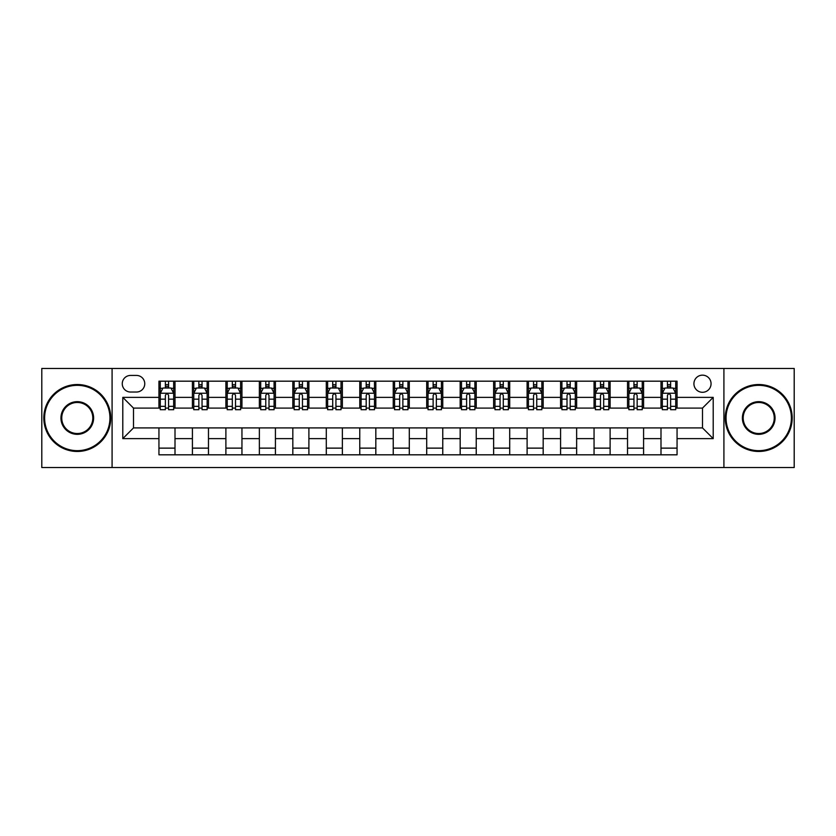 <?xml version="1.0" encoding="UTF-8"?>
<svg xmlns="http://www.w3.org/2000/svg" width="836" height="836" viewBox="0 0 836 836"><rect width="100%" height="100%" fill="white"/><g stroke="black" fill="none" stroke-linecap="round" stroke-linejoin="round"><path stroke-width="1.25" d="M702.491 375.155A8.569 8.569 0 0 0 693.922 383.724A8.569 8.569 0 0 0 702.491 392.293A8.569 8.569 0 0 0 711.06 383.724A8.569 8.569 0 0 0 702.491 375.155M723.913 467.533L794.2 467.533L794.2 368.467L723.913 368.467L723.913 467.533L112.087 467.533L112.087 368.467L41.8 368.467L41.8 467.533L112.087 467.533M130.562 392.032L136.456 392.032A8.297 8.297 0 0 0 144.753 383.724A8.297 8.297 0 0 0 136.456 375.427L130.562 375.427A8.297 8.297 0 0 0 122.265 383.724A8.297 8.297 0 0 0 130.562 392.032M723.913 368.467L112.087 368.467M158.944 438.618L122.798 438.618L122.798 397.382L158.944 397.382L158.944 408.093L133.509 408.093L133.509 427.907L158.944 427.907L158.944 454.815L677.055 454.815L677.055 427.907L702.491 427.907L702.491 408.093L677.055 408.093L677.055 397.382L713.202 397.382L713.202 438.618L677.055 438.618M677.055 397.382L677.055 381.185L158.944 381.185L158.944 397.382M660.994 381.185L660.994 408.093L662.331 408.093M667.421 408.093L670.629 408.093M675.718 408.093L677.055 408.093M660.994 408.093L642.247 408.093M627.522 381.185L627.522 408.093L628.86 408.093M633.949 408.093L637.157 408.093M627.522 408.093L608.775 408.093M594.051 381.185L594.051 408.093L595.389 408.093M600.478 408.093L603.686 408.093M594.051 408.093L575.304 408.093M560.58 381.185L560.58 408.093L561.917 408.093M567.007 408.093L570.225 408.093M560.58 408.093L541.843 408.093M527.108 381.185L527.108 408.093L528.446 408.093M533.535 408.093L536.754 408.093M527.108 408.093L508.372 408.093M493.637 381.185L493.637 408.093L494.985 408.093M500.064 408.093L503.282 408.093M493.637 408.093L474.9 408.093M460.176 381.185L460.176 408.093L461.514 408.093M466.603 408.093L469.811 408.093M460.176 408.093L441.429 408.093M426.705 381.185L426.705 408.093L428.042 408.093M433.132 408.093L436.34 408.093M426.705 408.093L407.958 408.093M393.233 381.185L393.233 408.093L394.571 408.093M399.66 408.093L402.868 408.093M393.233 408.093L374.486 408.093M359.762 381.185L359.762 408.093L361.1 408.093M366.189 408.093L369.397 408.093M359.762 408.093L341.015 408.093M326.291 381.185L326.291 408.093L327.628 408.093M332.718 408.093L335.936 408.093M326.291 408.093L307.554 408.093M292.819 381.185L292.819 408.093L294.157 408.093M299.246 408.093L302.465 408.093M292.819 408.093L274.083 408.093M259.359 381.185L259.359 408.093L260.696 408.093M265.775 408.093L268.993 408.093M259.359 408.093L240.611 408.093M225.887 381.185L225.887 408.093L227.225 408.093M232.314 408.093L235.522 408.093M225.887 408.093L207.14 408.093M192.416 381.185L192.416 408.093L193.753 408.093M198.843 408.093L202.051 408.093M192.416 408.093L173.669 408.093M158.944 408.093L160.282 408.093M165.371 408.093L168.579 408.093M158.944 427.907L175.006 427.907L175.006 454.815M677.055 427.907L175.006 427.907M175.006 381.185L175.006 408.093M158.944 387.873L160.282 387.873M165.371 387.873L168.579 387.873M173.669 387.873L175.006 387.873M158.944 448.127L175.006 448.127M192.416 427.907L192.416 454.815M208.477 381.185L208.477 408.093M192.416 387.873L193.753 387.873M198.843 387.873L202.051 387.873M207.14 387.873L208.477 387.873M208.477 427.907L208.477 454.815M192.416 448.127L208.477 448.127M225.887 427.907L225.887 454.815M241.949 427.907L241.949 454.815M225.887 448.127L241.949 448.127M241.949 381.185L241.949 408.093M225.887 387.873L227.225 387.873M232.314 387.873L235.522 387.873M240.611 387.873L241.949 387.873M259.359 427.907L259.359 454.815M275.42 427.907L275.42 454.815M259.359 448.127L275.42 448.127M275.42 381.185L275.42 408.093M259.359 387.873L260.696 387.873M265.775 387.873L268.993 387.873M274.083 387.873L275.42 387.873M292.819 427.907L292.819 454.815M308.892 427.907L308.892 454.815M292.819 448.127L308.892 448.127M308.892 381.185L308.892 408.093M292.819 387.873L294.157 387.873M299.246 387.873L302.465 387.873M307.554 387.873L308.892 387.873M326.291 427.907L326.291 454.815M342.363 427.907L342.363 454.815M326.291 448.127L342.363 448.127M342.363 381.185L342.363 408.093M326.291 387.873L327.628 387.873M332.718 387.873L335.936 387.873M341.015 387.873L342.363 387.873M359.762 427.907L359.762 454.815M375.824 427.907L375.824 454.815M359.762 448.127L375.824 448.127M375.824 381.185L375.824 408.093M359.762 387.873L361.1 387.873M366.189 387.873L369.397 387.873M374.486 387.873L375.824 387.873M393.233 427.907L393.233 454.815M409.295 427.907L409.295 454.815M393.233 448.127L409.295 448.127M409.295 381.185L409.295 408.093M393.233 387.873L394.571 387.873M399.66 387.873L402.868 387.873M407.958 387.873L409.295 387.873M426.705 427.907L426.705 454.815M442.766 427.907L442.766 454.815M426.705 448.127L442.766 448.127M442.766 381.185L442.766 408.093M426.705 387.873L428.042 387.873M433.132 387.873L436.34 387.873M441.429 387.873L442.766 387.873M460.176 427.907L460.176 454.815M476.238 427.907L476.238 454.815M460.176 448.127L476.238 448.127M476.238 381.185L476.238 408.093M460.176 387.873L461.514 387.873M466.603 387.873L469.811 387.873M474.9 387.873L476.238 387.873M493.637 427.907L493.637 454.815M509.709 427.907L509.709 454.815M493.637 448.127L509.709 448.127M509.709 381.185L509.709 408.093M493.637 387.873L494.985 387.873M500.064 387.873L503.282 387.873M508.372 387.873L509.709 387.873M527.108 427.907L527.108 454.815M543.181 427.907L543.181 454.815M527.108 448.127L543.181 448.127M543.181 381.185L543.181 408.093M527.108 387.873L528.446 387.873M533.535 387.873L536.754 387.873M541.843 387.873L543.181 387.873M560.58 427.907L560.58 454.815M576.641 427.907L576.641 454.815M560.58 448.127L576.641 448.127M576.641 381.185L576.641 408.093M560.58 387.873L561.917 387.873M567.007 387.873L570.225 387.873M575.304 387.873L576.641 387.873M594.051 427.907L594.051 454.815M610.113 427.907L610.113 454.815M594.051 448.127L610.113 448.127M610.113 381.185L610.113 408.093M594.051 387.873L595.389 387.873M600.478 387.873L603.686 387.873M608.775 387.873L610.113 387.873M627.522 427.907L627.522 454.815M643.584 427.907L643.584 454.815M627.522 448.127L643.584 448.127M643.584 381.185L643.584 408.093M627.522 387.873L628.86 387.873M633.949 387.873L637.157 387.873M642.247 387.873L643.584 387.873M660.994 427.907L660.994 454.815M660.994 448.127L677.055 448.127M660.994 387.873L662.331 387.873M667.421 387.873L670.629 387.873M675.718 387.873L677.055 387.873M133.509 408.093L122.798 397.382M133.509 427.907L122.798 438.618M713.202 397.382L702.491 408.093M713.202 438.618L702.491 427.907M168.579 384.664L165.371 384.664M173.669 406.338L168.579 406.338L168.579 409.703L173.669 409.703L173.669 393.369L170.993 388.008L162.957 388.008L160.282 393.369L160.282 409.703L165.371 409.703L165.371 406.338L160.282 406.338M160.282 393.369L160.282 381.185M173.669 393.369L173.669 381.185M165.371 388.008L165.371 381.185M168.579 381.185L168.579 388.008M168.579 406.338L168.579 395.376C167.513 393.307 166.448 393.307 165.371 395.376L165.371 406.338M202.051 384.664L198.843 384.664M207.14 406.338L202.051 406.338L202.051 409.703L207.14 409.703L207.14 393.369L204.465 388.008L196.429 388.008L193.753 393.369L193.753 409.703L198.843 409.703L198.843 406.338L193.753 406.338M193.753 393.369L193.753 381.185M207.14 393.369L207.14 381.185M198.843 388.008L198.843 381.185M202.051 381.185L202.051 388.008M202.051 406.338L202.051 395.376C200.985 393.307 199.909 393.307 198.843 395.376L198.843 406.338M235.522 384.664L232.314 384.664M240.611 406.338L235.522 406.338L235.522 409.703L240.611 409.703L240.611 393.369L237.936 388.008L229.9 388.008L227.225 393.369L227.225 409.703L232.314 409.703L232.314 406.338L227.225 406.338M227.225 393.369L227.225 381.185M240.611 393.369L240.611 381.185M232.314 388.008L232.314 381.185M235.522 381.185L235.522 388.008M235.522 406.338L235.522 395.376C234.456 393.307 233.38 393.307 232.314 395.376L232.314 406.338M268.993 384.664L265.775 384.664M274.083 406.338L268.993 406.338L268.993 409.703L274.083 409.703L274.083 393.369L271.407 388.008L263.371 388.008L260.696 393.369L260.696 409.703L265.775 409.703L265.775 406.338L260.696 406.338M260.696 393.369L260.696 381.185M274.083 393.369L274.083 381.185M265.775 388.008L265.775 381.185M268.993 381.185L268.993 388.008M268.993 406.338L268.993 395.376C267.928 393.307 266.851 393.307 265.775 395.376L265.775 406.338M302.465 384.664L299.246 384.664M307.554 406.338L302.465 406.338L302.465 409.703L307.554 409.703L307.554 393.369L304.868 388.008L296.843 388.008L294.157 393.369L294.157 409.703L299.246 409.703L299.246 406.338L294.157 406.338M294.157 393.369L294.157 381.185M307.554 393.369L307.554 381.185M299.246 388.008L299.246 381.185M302.465 381.185L302.465 388.008M302.465 406.338L302.465 395.376C301.388 393.307 300.323 393.307 299.246 395.376L299.246 406.338M77.278 385.333A32.667 32.667 0 0 0 44.611 418A32.667 32.667 0 0 0 77.278 450.667A32.667 32.667 0 0 0 109.944 418A32.667 32.667 0 0 0 77.278 385.333M77.278 451.471A33.471 33.471 0 0 1 43.806 418A33.471 33.471 0 0 1 77.278 384.529A33.471 33.471 0 0 1 110.749 418A33.471 33.471 0 0 1 77.278 451.471M77.278 401.667A16.333 16.333 0 0 1 93.611 418A16.333 16.333 0 0 1 77.278 434.333A16.333 16.333 0 0 1 60.944 418A16.333 16.333 0 0 1 77.278 401.667M77.278 433.529A15.529 15.529 0 0 0 92.806 418A15.529 15.529 0 0 0 77.278 402.471A15.529 15.529 0 0 0 61.749 418A15.529 15.529 0 0 0 77.278 433.529M758.722 385.333A32.667 32.667 0 0 0 726.056 418A32.667 32.667 0 0 0 758.722 450.667A32.667 32.667 0 0 0 791.389 418A32.667 32.667 0 0 0 758.722 385.333M758.722 451.471A33.471 33.471 0 0 1 725.251 418A33.471 33.471 0 0 1 758.722 384.529A33.471 33.471 0 0 1 792.194 418A33.471 33.471 0 0 1 758.722 451.471M758.722 401.667A16.333 16.333 0 0 1 775.056 418A16.333 16.333 0 0 1 758.722 434.333A16.333 16.333 0 0 1 742.389 418A16.333 16.333 0 0 1 758.722 401.667M758.722 433.529A15.529 15.529 0 0 0 774.251 418A15.529 15.529 0 0 0 758.722 402.471A15.529 15.529 0 0 0 743.194 418A15.529 15.529 0 0 0 758.722 433.529M335.936 384.664L332.718 384.664M341.015 406.338L335.936 406.338L335.936 409.703L341.015 409.703L341.015 393.369L338.34 388.008L330.314 388.008L327.628 393.369L327.628 409.703L332.718 409.703L332.718 406.338L327.628 406.338M327.628 393.369L327.628 381.185M341.015 393.369L341.015 381.185M332.718 388.008L332.718 381.185M335.936 381.185L335.936 388.008M335.936 406.338L335.936 395.376C334.86 393.307 333.794 393.307 332.718 395.376L332.718 406.338M369.397 384.664L366.189 384.664M374.486 406.338L369.397 406.338L369.397 409.703L374.486 409.703L374.486 393.369L371.811 388.008L363.775 388.008L361.1 393.369L361.1 409.703L366.189 409.703L366.189 406.338L361.1 406.338M361.1 393.369L361.1 381.185M374.486 393.369L374.486 381.185M366.189 388.008L366.189 381.185M369.397 381.185L369.397 388.008M369.397 406.338L369.397 395.376C368.331 393.307 367.265 393.307 366.189 395.376L366.189 406.338M402.868 384.664L399.66 384.664M407.958 406.338L402.868 406.338L402.868 409.703L407.958 409.703L407.958 393.369L405.282 388.008L397.246 388.008L394.571 393.369L394.571 409.703L399.66 409.703L399.66 406.338L394.571 406.338M394.571 393.369L394.571 381.185M407.958 393.369L407.958 381.185M399.66 388.008L399.66 381.185M402.868 381.185L402.868 388.008M402.868 406.338L402.868 395.376C401.802 393.307 400.726 393.307 399.66 395.376L399.66 406.338M436.34 384.664L433.132 384.664M441.429 406.338L436.34 406.338L436.34 409.703L441.429 409.703L441.429 393.369L438.754 388.008L430.718 388.008L428.042 393.369L428.042 409.703L433.132 409.703L433.132 406.338L428.042 406.338M428.042 393.369L428.042 381.185M441.429 393.369L441.429 381.185M433.132 388.008L433.132 381.185M436.34 381.185L436.34 388.008M436.34 406.338L436.34 395.376C435.274 393.307 434.197 393.307 433.132 395.376L433.132 406.338M469.811 384.664L466.603 384.664M474.9 406.338L469.811 406.338L469.811 409.703L474.9 409.703L474.9 393.369L472.225 388.008L464.189 388.008L461.514 393.369L461.514 409.703L466.603 409.703L466.603 406.338L461.514 406.338M461.514 393.369L461.514 381.185M474.9 393.369L474.9 381.185M466.603 388.008L466.603 381.185M469.811 381.185L469.811 388.008M469.811 406.338L469.811 395.376C468.745 393.307 467.669 393.307 466.603 395.376L466.603 406.338M503.282 384.664L500.064 384.664M508.372 406.338L503.282 406.338L503.282 409.703L508.372 409.703L508.372 393.369L505.686 388.008L497.66 388.008L494.985 393.369L494.985 409.703L500.064 409.703L500.064 406.338L494.985 406.338M494.985 393.369L494.985 381.185M508.372 393.369L508.372 381.185M500.064 388.008L500.064 381.185M503.282 381.185L503.282 388.008M503.282 406.338L503.282 395.376C502.217 393.307 501.14 393.307 500.064 395.376L500.064 406.338M536.754 384.664L533.535 384.664M541.843 406.338L536.754 406.338L536.754 409.703L541.843 409.703L541.843 393.369L539.157 388.008L531.132 388.008L528.446 393.369L528.446 409.703L533.535 409.703L533.535 406.338L528.446 406.338M528.446 393.369L528.446 381.185M541.843 393.369L541.843 381.185M533.535 388.008L533.535 381.185M536.754 381.185L536.754 388.008M536.754 406.338L536.754 395.376C535.677 393.307 534.612 393.307 533.535 395.376L533.535 406.338M570.225 384.664L567.007 384.664M575.304 406.338L570.225 406.338L570.225 409.703L575.304 409.703L575.304 393.369L572.629 388.008L564.593 388.008L561.917 393.369L561.917 409.703L567.007 409.703L567.007 406.338L561.917 406.338M561.917 393.369L561.917 381.185M575.304 393.369L575.304 381.185M567.007 388.008L567.007 381.185M570.225 381.185L570.225 388.008M570.225 406.338L570.225 395.376C569.149 393.307 568.083 393.307 567.007 395.376L567.007 406.338M603.686 384.664L600.478 384.664M608.775 406.338L603.686 406.338L603.686 409.703L608.775 409.703L608.775 393.369L606.1 388.008L598.064 388.008L595.389 393.369L595.389 409.703L600.478 409.703L600.478 406.338L595.389 406.338M595.389 393.369L595.389 381.185M608.775 393.369L608.775 381.185M600.478 388.008L600.478 381.185M603.686 381.185L603.686 388.008M603.686 406.338L603.686 395.376C602.62 393.307 601.554 393.307 600.478 395.376L600.478 406.338M637.157 384.664L633.949 384.664M642.247 406.338L637.157 406.338L637.157 409.703L642.247 409.703L642.247 393.369L639.571 388.008L631.535 388.008L628.86 393.369L628.86 409.703L633.949 409.703L633.949 406.338L628.86 406.338M628.86 393.369L628.86 381.185M642.247 393.369L642.247 381.185M633.949 388.008L633.949 381.185M637.157 381.185L637.157 388.008M637.157 406.338L637.157 395.376C636.091 393.307 635.015 393.307 633.949 395.376L633.949 406.338M670.629 384.664L667.421 384.664M675.718 406.338L670.629 406.338L670.629 409.703L675.718 409.703L675.718 393.369L673.043 388.008L665.007 388.008L662.331 393.369L662.331 409.703L667.421 409.703L667.421 406.338L662.331 406.338M662.331 393.369L662.331 381.185M675.718 393.369L675.718 381.185M667.421 388.008L667.421 381.185M670.629 381.185L670.629 388.008M670.629 406.338L670.629 395.376C669.563 393.307 668.486 393.307 667.421 395.376L667.421 406.338M192.416 438.618L175.006 438.618M192.416 397.382L175.006 397.382M225.887 397.382L208.477 397.382M225.887 438.618L208.477 438.618M259.359 397.382L241.949 397.382M259.359 438.618L241.949 438.618M292.819 397.382L275.42 397.382M292.819 438.618L275.42 438.618M326.291 397.382L308.892 397.382M326.291 438.618L308.892 438.618M359.762 397.382L342.363 397.382M359.762 438.618L342.363 438.618M393.233 397.382L375.824 397.382M393.233 438.618L375.824 438.618M426.705 397.382L409.295 397.382M426.705 438.618L409.295 438.618M460.176 397.382L442.766 397.382M460.176 438.618L442.766 438.618M493.637 397.382L476.238 397.382M493.637 438.618L476.238 438.618M527.108 397.382L509.709 397.382M527.108 438.618L509.709 438.618M560.58 397.382L543.181 397.382M560.58 438.618L543.181 438.618M594.051 397.382L576.641 397.382M594.051 438.618L576.641 438.618M627.522 397.382L610.113 397.382M627.522 438.618L610.113 438.618M660.994 397.382L643.584 397.382M660.994 438.618L643.584 438.618M173.606 393.233L160.345 393.233M160.282 388.332L162.801 388.332M171.15 388.332L173.669 388.332M165.371 399.169L160.282 399.169M173.669 399.169L168.579 399.169M168.579 386.368L165.371 386.368M207.077 393.233L193.816 393.233M193.753 388.332L196.272 388.332M204.621 388.332L207.14 388.332M198.843 399.169L193.753 399.169M207.14 399.169L202.051 399.169M202.051 386.368L198.843 386.368M240.549 393.233L227.287 393.233M227.225 388.332L229.743 388.332M238.093 388.332L240.611 388.332M232.314 399.169L227.225 399.169M240.611 399.169L235.522 399.169M235.522 386.368L232.314 386.368M274.009 393.233L260.759 393.233M260.696 388.332L263.204 388.332M271.564 388.332L274.083 388.332M265.775 399.169L260.696 399.169M274.083 399.169L268.993 399.169M268.993 386.368L265.775 386.368M307.481 393.233L294.23 393.233M294.157 388.332L296.675 388.332M305.035 388.332L307.554 388.332M299.246 399.169L294.157 399.169M307.554 399.169L302.465 399.169M302.465 386.368L299.246 386.368M340.952 393.233L327.702 393.233M327.628 388.332L330.147 388.332M338.507 388.332L341.015 388.332M332.718 399.169L327.628 399.169M341.015 399.169L335.936 399.169M335.936 386.368L332.718 386.368M374.423 393.233L361.173 393.233M361.1 388.332L363.618 388.332M371.968 388.332L374.486 388.332M366.189 399.169L361.1 399.169M374.486 399.169L369.397 399.169M369.397 386.368L366.189 386.368M407.895 393.233L394.634 393.233M394.571 388.332L397.09 388.332M405.439 388.332L407.958 388.332M399.66 399.169L394.571 399.169M407.958 399.169L402.868 399.169M402.868 386.368L399.66 386.368M441.366 393.233L428.105 393.233M428.042 388.332L430.561 388.332M438.91 388.332L441.429 388.332M433.132 399.169L428.042 399.169M441.429 399.169L436.34 399.169M436.34 386.368L433.132 386.368M474.827 393.233L461.576 393.233M461.514 388.332L464.032 388.332M472.382 388.332L474.9 388.332M466.603 399.169L461.514 399.169M474.9 399.169L469.811 399.169M469.811 386.368L466.603 386.368M508.298 393.233L495.048 393.233M494.985 388.332L497.493 388.332M505.853 388.332L508.372 388.332M500.064 399.169L494.985 399.169M508.372 399.169L503.282 399.169M503.282 386.368L500.064 386.368M541.77 393.233L528.519 393.233M528.446 388.332L530.965 388.332M539.324 388.332L541.843 388.332M533.535 399.169L528.446 399.169M541.843 399.169L536.754 399.169M536.754 386.368L533.535 386.368M575.241 393.233L561.991 393.233M561.917 388.332L564.436 388.332M572.796 388.332L575.304 388.332M567.007 399.169L561.917 399.169M575.304 399.169L570.225 399.169M570.225 386.368L567.007 386.368M608.712 393.233L595.451 393.233M595.389 388.332L597.907 388.332M606.257 388.332L608.775 388.332M600.478 399.169L595.389 399.169M608.775 399.169L603.686 399.169M603.686 386.368L600.478 386.368M642.184 393.233L628.923 393.233M628.86 388.332L631.379 388.332M639.728 388.332L642.247 388.332M633.949 399.169L628.86 399.169M642.247 399.169L637.157 399.169M637.157 386.368L633.949 386.368M675.655 393.233L662.394 393.233M662.331 388.332L664.85 388.332M673.199 388.332L675.718 388.332M667.421 399.169L662.331 399.169M675.718 399.169L670.629 399.169M670.629 386.368L667.421 386.368"/></g></svg>
